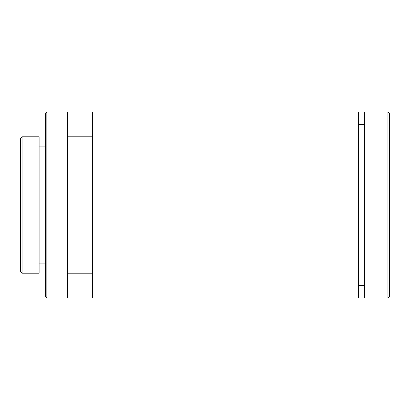 <?xml version="1.0" encoding="UTF-8"?>
<svg xmlns="http://www.w3.org/2000/svg" width="410" height="410" viewBox="0 0 410 410"><rect width="100%" height="100%" fill="white"/><g stroke="black" fill="none" stroke-linecap="round" stroke-linejoin="round"><path stroke-width="0.61" d="M22.048 273.193L20.5 271.645L20.5 138.354L22.048 136.807L22.048 273.193L39.099 273.193L39.099 136.807L22.048 136.807M46.848 297.993L45.3 296.445L45.3 113.555L46.848 112.007L46.848 297.993L67.553 297.993L67.553 112.007L46.848 112.007M387.952 112.007L389.5 113.555L389.5 296.445L387.952 297.993L387.952 112.007L364.7 112.007L364.7 297.993L387.952 297.993M358.504 205L358.504 112.007L92.352 112.007L92.352 297.993L358.504 297.993L358.504 205M45.3 146.103L39.099 146.103M92.352 136.807L67.553 136.807M364.7 124.404L358.504 124.404M364.7 285.596L358.504 285.596M92.352 273.193L67.553 273.193M45.3 263.896L39.099 263.896"/></g></svg>
